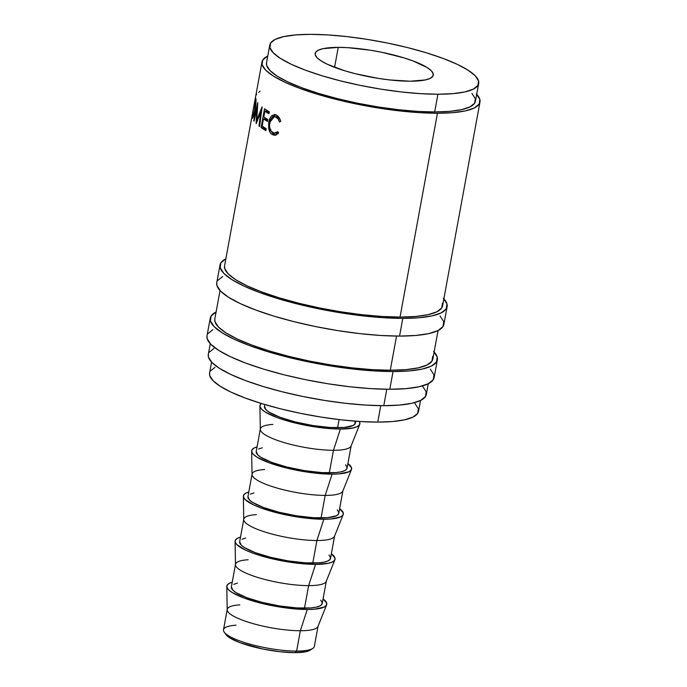 <?xml version="1.0" encoding="UTF-8"?>
<svg xmlns="http://www.w3.org/2000/svg" width="687" height="687" viewBox="0 0 687 687"><rect width="100%" height="100%" fill="white"/><g stroke="black" fill="none" stroke-linecap="round" stroke-linejoin="round"><path stroke-width="1.03" d="M224.263 632.203L226.083 634.711A43.874 9.652 10.4 0 0 294.826 652.65L296.621 651.087A46.184 10.168 -169.6 0 1 224.263 632.203A46.184 10.168 -169.6 0 1 236.07 625.204M220.02 264.984L216.766 282.709A115.45 25.41 10.4 0 0 278.037 317.351A115.45 25.41 10.4 0 0 399.551 336.089L402.805 318.364A115.45 25.41 -169.6 0 1 281.292 299.626A115.45 25.41 -169.6 0 1 220.02 264.984A115.45 25.41 -169.6 0 1 225.843 258.819M210.265 318.15L207.01 335.874A115.45 25.41 10.4 0 0 268.282 370.516A115.45 25.41 10.4 0 0 389.795 389.263L393.05 371.538A115.45 25.41 -169.6 0 1 271.528 352.8A115.45 25.41 -169.6 0 1 210.265 318.15A115.45 25.41 -169.6 0 1 216.087 311.992M338.236 47.369A60.035 13.216 -169.6 0 1 401.423 57.107A60.035 13.216 -169.6 0 1 433.282 75.123A60.035 13.216 -169.6 0 1 410.233 81.212L425.425 79.924L430.199 78.352L432.827 76.248L433.196 73.681L431.307 70.761L427.22 67.584L413.17 60.98L403.75 57.811L381.912 52.315L370.336 50.211L348.069 47.695L338.236 47.369L323.036 48.657L318.261 50.22L315.642 52.324L315.264 54.891L317.162 57.82L321.25 60.997L327.373 64.295L344.711 70.77L355.265 73.698L378.133 78.361L389.563 79.924L410.233 81.212A60.035 13.216 -169.6 0 1 347.047 71.465A60.035 13.216 -169.6 0 1 315.187 53.449A60.035 13.216 -169.6 0 1 338.236 47.369L334.569 67.326L338.236 47.369M227.234 609.395L223.507 629.73A46.184 10.168 10.4 0 0 248.007 643.59A46.184 10.168 10.4 0 0 296.621 651.087L300.348 630.743A46.184 10.168 -169.6 0 1 251.743 623.246A46.184 10.168 -169.6 0 1 227.234 609.395A46.184 10.168 -169.6 0 1 239.806 604.861M307.261 609.489A50.795 11.181 -169.6 0 1 254.783 601.529A50.795 11.181 -169.6 0 1 226.796 586.5A50.795 11.181 -169.6 0 1 232.215 582.25L229.441 583.272L227.217 585.049L226.899 587.222L228.505 589.695L231.966 592.383L243.851 597.973L260.751 603.134L270.3 605.299L289.768 608.399L307.261 609.489L300.348 630.743L307.261 609.489L314.414 609.214L324.161 607.076L326.377 605.29L326.694 603.126L323.062 598.927A50.795 11.181 -169.6 0 1 326.626 604.818A50.795 11.181 -169.6 0 1 307.261 609.489M226.796 586.5L227.199 609.841A46.184 10.168 10.4 0 0 252.644 623.513A46.184 10.168 10.4 0 0 300.348 630.743A46.184 10.168 10.4 0 0 317.952 626.501L326.626 604.818M235.512 564.276L231.373 586.835A46.184 10.168 10.4 0 0 255.882 600.696A46.184 10.168 10.4 0 0 304.487 608.184L308.635 585.633A46.184 10.168 -169.6 0 1 260.021 578.136A46.184 10.168 -169.6 0 1 235.512 564.276A46.184 10.168 -169.6 0 1 248.084 559.75M315.539 564.379A50.795 11.181 -169.6 0 1 263.061 556.418A50.795 11.181 -169.6 0 1 235.074 541.382A50.795 11.181 -169.6 0 1 240.493 537.14L237.719 538.153L235.495 539.939L235.186 542.112L236.783 544.585L245.422 550.064L252.129 552.855L260.098 555.543L278.578 560.188L298.046 563.288L315.539 564.379L308.635 585.633L315.539 564.379L328.395 563.288L332.439 561.957L334.655 560.18L334.973 558.007L331.34 553.816A50.795 11.181 -169.6 0 1 334.904 559.707A50.795 11.181 -169.6 0 1 315.539 564.379M235.074 541.382L235.478 564.731A46.184 10.168 10.4 0 0 260.923 578.394A46.184 10.168 10.4 0 0 308.635 585.633A46.184 10.168 10.4 0 0 326.231 581.382L334.904 559.707M243.799 519.166L239.66 541.725A46.184 10.168 10.4 0 0 264.16 555.577A46.184 10.168 10.4 0 0 312.774 563.074L316.913 540.514A46.184 10.168 -169.6 0 1 268.308 533.026A46.184 10.168 -169.6 0 1 243.799 519.166A46.184 10.168 -169.6 0 1 256.363 514.64M323.817 519.26A50.795 11.181 -169.6 0 1 271.339 511.308A50.795 11.181 -169.6 0 1 243.353 496.272A50.795 11.181 -169.6 0 1 248.78 492.029L245.998 493.043L243.773 494.82L243.464 496.993L245.061 499.475L253.701 504.954L260.407 507.745L277.308 512.906L296.655 516.856L306.325 518.178L323.817 519.26L316.913 540.514L323.817 519.26L330.971 518.986L340.718 516.847L342.933 515.07L343.251 512.897L339.618 508.698A50.795 11.181 -169.6 0 1 343.182 514.597A50.795 11.181 -169.6 0 1 323.817 519.26M243.353 496.272L243.756 519.612A46.184 10.168 10.4 0 0 269.201 533.284A46.184 10.168 10.4 0 0 316.913 540.514A46.184 10.168 10.4 0 0 334.509 536.272L343.182 514.597M252.077 474.056L247.938 496.607A46.184 10.168 10.4 0 0 272.447 510.467A46.184 10.168 10.4 0 0 321.052 517.964L325.191 495.404A46.184 10.168 -169.6 0 1 276.586 487.907A46.184 10.168 -169.6 0 1 252.077 474.056A46.184 10.168 -169.6 0 1 264.641 469.522M332.096 474.15A50.795 11.181 -169.6 0 1 279.626 466.19A50.795 11.181 -169.6 0 1 251.631 451.161A50.795 11.181 -169.6 0 1 257.058 446.911L254.276 447.933L252.06 449.71L251.743 451.883L253.34 454.356L256.801 457.044L268.686 462.634L285.586 467.795L295.135 469.96L314.603 473.06L332.096 474.15L325.191 495.404L332.096 474.15L339.249 473.875L348.996 471.737L351.22 469.951L351.529 467.787L347.897 463.588A50.795 11.181 -169.6 0 1 351.461 469.479A50.795 11.181 -169.6 0 1 332.096 474.15M251.631 451.161L252.043 474.502A46.184 10.168 10.4 0 0 277.479 488.174A46.184 10.168 10.4 0 0 325.191 495.404A46.184 10.168 10.4 0 0 342.796 491.162L351.461 469.479M260.356 428.937L256.217 451.496A46.184 10.168 10.4 0 0 280.725 465.357A46.184 10.168 10.4 0 0 329.331 472.845L333.47 450.294A46.184 10.168 -169.6 0 1 284.865 442.797A46.184 10.168 -169.6 0 1 260.356 428.937A46.184 10.168 -169.6 0 1 272.928 424.411M340.383 429.04A50.795 11.181 -169.6 0 1 287.905 421.079A50.795 11.181 -169.6 0 1 259.909 406.043A50.795 11.181 -169.6 0 1 261.412 403.501L260.339 404.6L260.021 406.773L261.627 409.246L265.079 411.934L276.964 417.516L284.942 420.204L303.414 424.849L313.212 426.627L332.061 428.765L340.383 429.04L333.47 450.294L340.383 429.04L353.238 427.949L357.274 426.618L359.499 424.841L359.808 422.668L359.241 421.457A50.795 11.181 -169.6 0 1 359.739 424.368A50.795 11.181 -169.6 0 1 340.383 429.04M259.909 406.043L260.321 429.392A46.184 10.168 10.4 0 0 285.766 443.055A46.184 10.168 10.4 0 0 333.47 450.294A46.184 10.168 10.4 0 0 351.074 446.043L359.739 424.368M264.839 404.531L264.495 406.386A46.184 10.168 10.4 0 0 289.004 420.238A46.184 10.168 10.4 0 0 337.609 427.735L339.103 419.585L337.609 427.735A46.184 10.168 10.4 0 0 355.334 423.055L355.677 421.208M211.579 362.118L209.587 372.989A106.21 23.375 10.4 0 0 265.955 404.866A106.21 23.375 10.4 0 0 377.747 422.101L380.77 405.665L377.747 422.101A106.21 23.375 10.4 0 0 418.529 411.333L420.521 400.469M437.928 94.231A106.21 23.375 -169.6 0 1 326.136 76.987A106.21 23.375 -169.6 0 1 269.768 45.119A106.21 23.375 -169.6 0 1 310.541 34.35L327.939 34.925L347.115 36.626L367.339 39.391L387.82 43.109L407.786 47.643L426.464 52.822L443.124 58.438L457.147 64.277L467.976 70.117L475.206 75.733L478.556 80.911L477.903 85.454L473.257 89.173L464.807 91.946L452.879 93.647L437.928 94.231L420.53 93.655L401.345 91.955L381.13 89.19L360.641 85.463L340.683 80.929L322.005 75.759L305.337 70.143L291.322 64.303L280.485 58.455L273.254 52.839L269.905 47.661L270.566 43.126L275.212 39.399L283.654 36.634L295.59 34.925L310.541 34.35A106.21 23.375 -169.6 0 1 422.333 51.594A106.21 23.375 -169.6 0 1 478.702 83.462A106.21 23.375 -169.6 0 1 437.928 94.231L434.673 111.947L437.928 94.231M269.768 45.119L266.513 62.835A106.21 23.375 10.4 0 0 322.881 94.712A106.21 23.375 10.4 0 0 434.673 111.947A106.21 23.375 10.4 0 0 475.447 101.187L478.702 83.462M210.265 343.706L208.298 354.432A110.83 24.397 10.4 0 0 267.114 387.691A110.83 24.397 10.4 0 0 383.775 405.682L386.79 389.246L383.775 405.682A110.83 24.397 10.4 0 0 426.318 394.45L428.284 383.724M220.029 290.541L214.808 318.983A110.83 24.397 10.4 0 0 273.624 352.242A110.83 24.397 10.4 0 0 390.276 370.233L396.545 336.072L390.276 370.233A110.83 24.397 10.4 0 0 432.827 359L438.048 330.55M476.349 93.956L479.844 99.357L479.157 104.098L474.313 107.979L465.494 110.873L453.042 112.651L437.447 113.252A110.83 24.397 -169.6 0 1 320.786 95.261A110.83 24.397 -169.6 0 1 261.97 62.002A110.83 24.397 -169.6 0 1 267.767 55.982L262.803 59.932L262.116 64.664L265.611 70.065L273.16 75.931L284.461 82.019L299.094 88.116L316.484 93.973L335.969 99.375L356.802 104.106L378.176 107.996L399.276 110.882L419.285 112.651L437.447 113.252L400.04 317.068L437.447 113.252A110.83 24.397 -169.6 0 0 479.99 102.019L442.583 305.835A110.83 24.397 10.4 0 1 400.04 317.068L415.635 316.467L428.087 314.68L436.906 311.795L441.75 307.905L442.437 303.173M261.97 62.002L224.563 265.817A110.83 24.397 10.4 0 0 283.379 299.077A110.83 24.397 10.4 0 0 400.04 317.068L381.878 316.467L361.869 314.689L340.769 311.804L319.395 307.922L298.562 303.19L279.077 297.789L261.687 291.932L247.054 285.835L235.753 279.738L228.204 273.881L224.709 268.48L224.58 265.706M253.185 109.903L255.693 98.009L255.933 102.861L255.212 109.645L252.618 118.258L252.138 117.417L252.558 113.578M260.811 111.99L256.234 123.617A110.83 24.397 -169.6 0 1 256.131 123.514L256.955 108.16L254.104 121.213A110.83 24.397 -169.6 0 1 253.795 120.766L257.702 102.664A110.83 24.397 10.4 0 0 257.754 102.724L256.792 120.191L262.039 106.94A110.83 24.397 10.4 0 0 262.125 107.009L259.583 126.46A110.83 24.397 -169.6 0 1 258.965 125.987L260.811 111.99L261.455 112.05L260.811 111.99L258.965 125.987L259.634 126.047L258.965 125.987A110.83 24.397 -169.6 0 0 259.583 126.46L262.125 107.009A110.83 24.397 -169.6 0 1 262.039 106.94L256.792 120.191L257.505 120.268L256.792 120.191L257.754 102.724A110.83 24.397 -169.6 0 1 257.702 102.664L253.795 120.766A110.83 24.397 -169.6 0 0 254.104 121.213L256.955 108.16L256.131 123.514A110.83 24.397 -169.6 0 0 256.234 123.617L260.811 111.99M261.077 127.559L264.521 108.795A110.83 24.397 10.4 0 0 269.321 111.844L268.969 113.767A110.83 24.397 -169.6 0 1 264.873 111.2L263.808 116.97A110.83 24.397 10.4 0 0 267.904 119.538L267.552 121.462A110.83 24.397 -169.6 0 1 263.456 118.894L262.133 126.107A110.83 24.397 10.4 0 0 266.23 128.675L265.878 130.599A110.83 24.397 -169.6 0 1 261.077 127.559L263.164 127.713A108.52 23.882 10.4 0 0 266.058 129.611A108.52 23.882 10.4 0 1 263.164 127.713L263.319 126.897L263.164 127.713L261.077 127.559A110.83 24.397 -169.6 0 0 265.878 130.599L266.23 128.675A110.83 24.397 -169.6 0 1 262.133 126.107L263.456 118.894L265.526 119.049A108.52 23.882 10.4 0 0 267.732 120.474A108.52 23.882 10.4 0 1 265.526 119.049L263.456 118.894A110.83 24.397 -169.6 0 0 267.552 121.462L267.904 119.538A110.83 24.397 -169.6 0 1 263.808 116.97L264.873 111.2L266.942 111.354A108.52 23.882 10.4 0 0 269.149 112.78A108.52 23.882 10.4 0 1 266.942 111.354L264.873 111.2A110.83 24.397 -169.6 0 0 268.969 113.767L269.321 111.844A110.83 24.397 -169.6 0 1 264.521 108.795L261.077 127.559M280.408 120.216L280.734 121.341L279.557 122.037L278.046 118.791L274.894 116.584L272.086 117.425L270.601 119.486L269.459 125.764L270.008 128.916L271.253 131.372L274.216 133.184L277.797 131.655L278.561 133.209L275.676 135.107L272.335 134.566L270.334 132.737L268.703 128.323L268.694 122.733L269.931 118.207L271.7 115.665L275.101 114.6L277.668 115.94L280.408 120.216M476.709 94.334A110.83 24.397 -169.6 0 1 479.99 102.019M266.53 62.732L266.65 65.385L270 70.563L277.23 76.18L288.068 82.019L302.082 87.859L318.751 93.475L337.429 98.653L357.386 103.187L377.876 106.914L398.099 109.671L417.275 111.38L434.673 111.947L449.624 111.371L461.552 109.671L470.002 106.897L474.648 103.17L475.31 98.636L471.96 93.458M208.316 354.32L208.444 357.094L211.94 362.496L219.488 368.352L230.789 374.449L245.422 380.546L262.812 386.403L282.297 391.805L303.13 396.536L324.504 400.418L345.604 403.303L365.613 405.081L383.775 405.682L399.37 405.081L411.822 403.295L420.642 400.409L425.485 396.519L426.172 391.788L422.677 386.386M213.983 348.472L209.131 352.354M209.604 372.878L209.733 375.54L213.082 380.718L220.312 386.334L231.141 392.174L245.165 398.013L261.833 403.63L280.502 408.808L300.468 413.342L320.949 417.061L341.173 419.826L360.349 421.526L377.747 422.101L392.706 421.526L404.634 419.817L413.085 417.052L417.722 413.325L418.383 408.791L415.034 403.613M215.031 367.279L210.394 370.997M264.504 406.335L266.015 409.744L269.158 412.183L279.961 417.267L295.324 421.955L312.911 425.545L330.043 427.486L344.11 427.486L352.972 425.536L354.99 423.922L354.947 421.148M351.194 445.614A46.184 10.168 -169.6 0 1 333.47 450.294L329.331 472.845A46.184 10.168 10.4 0 0 347.055 468.165L351.194 445.614M256.225 451.445L257.737 454.854L260.88 457.302L271.683 462.377L287.046 467.066L304.633 470.655L321.765 472.596L335.831 472.596L341.018 471.857L344.694 470.655L346.712 469.032L346.995 467.057L345.544 464.807M262.254 447.812L258.587 449.015M342.916 490.724A46.184 10.168 -169.6 0 1 325.191 495.404L321.052 517.964A46.184 10.168 10.4 0 0 338.777 513.283L342.916 490.724M247.947 496.564L249.458 499.964L252.601 502.412L263.404 507.487L278.767 512.184L296.355 515.774L313.487 517.715L327.553 517.715L336.407 515.765L338.433 514.142L338.717 512.176L337.257 509.926M253.975 492.923L250.3 494.125M334.638 535.834A46.184 10.168 -169.6 0 1 316.913 540.514L312.774 563.074A46.184 10.168 10.4 0 0 330.499 558.394L334.638 535.834M239.669 541.674L241.171 545.083L244.314 547.522L255.126 552.606L270.489 557.294L288.076 560.884L305.208 562.825L319.275 562.825L324.462 562.086L328.128 560.875L330.146 559.261L330.438 557.286L328.979 555.036M245.697 538.033L242.022 539.235M326.359 580.953A46.184 10.168 -169.6 0 1 308.635 585.633L304.487 608.184A46.184 10.168 10.4 0 0 322.22 603.504L326.359 580.953M231.382 586.784L232.893 590.193L236.036 592.641L246.848 597.716L262.211 602.405L279.798 605.994L296.921 607.935L310.988 607.935L316.175 607.196L319.85 605.994L321.868 604.371L322.16 602.396L320.7 600.146M237.419 583.143L233.743 584.354M318.081 626.063A46.184 10.168 -169.6 0 1 300.348 630.743L296.621 651.087A46.184 10.168 10.4 0 0 314.345 646.407L318.081 626.063M226.049 634.659L229.793 637.88L240.064 642.697L262.906 649.035L279.721 651.714L294.826 652.65L305.93 651.705L310.206 650.108M279.755 118.671L277.711 116.927L275.865 116.91C277.531 117.683 278.767 119.392 279.557 122.037L280.734 121.341C279.824 118.095 278.338 115.991 276.286 115.021L274.405 114.514L268.84 121.814L268.875 129.199C269.57 132.059 270.833 133.905 272.679 134.746L274.663 135.236L278.561 133.209L277.797 131.655L274.637 133.209L273.022 132.814C270.111 131.045 269.003 127.584 269.708 122.432L274.379 116.524L277.711 116.927L274.379 116.524M274.637 133.209L278.287 132.66M275.564 135.133L272.679 134.746L274.525 134.764L271.7 131.87M270.807 129.259L268.875 129.199L270.807 129.259M269.819 121.857L268.84 121.814L269.819 121.857M275.805 114.583L272.516 117.091L275.393 114.669M274.877 116.884L277.239 116.738L279.841 118.791M278.441 132.565L276.037 133.192M271.391 131.191L273.134 133.819L275.959 135.202M264.77 118.988L264.993 117.76L264.77 118.988M266.178 111.294L266.41 110.066L266.178 111.294M257.393 108.211L256.955 108.16L257.393 108.211M252.206 118.044C252.807 118.963 253.752 116.489 255.04 110.633C255.968 104.39 256.225 100.276 255.813 98.293C255.53 97.468 254.894 100.019 253.907 105.953L252.412 118.362M253.52 116.498L252.55 116.103L253.855 106.322C254.671 101.521 255.212 99.495 255.461 100.233L254.8 110.203C253.761 114.995 253.005 116.97 252.55 116.103L253.451 115.304L255.109 110.246L255.461 100.233L255.985 100.319L255.461 100.233M256.088 95.227L256.663 94.076M258.604 92.59L260.047 91.148M255.976 100.104L255.229 100.096L254.654 102.148L252.55 116.103M433.574 351.435L437.215 357.06L436.494 361.997L431.453 366.042L422.265 369.056L409.297 370.911L393.05 371.538L374.132 370.911L353.29 369.065L331.314 366.059L309.047 362.015L287.346 357.085L267.045 351.461L248.934 345.355L233.692 339.009L221.918 332.654L214.061 326.548L210.42 320.923L211.132 315.994L216.182 311.941M214.825 318.871L214.954 321.645L218.449 327.046L225.989 332.912L237.298 339.009L251.923 345.097L269.321 350.963L288.806 356.355L309.631 361.096L331.014 364.977L352.113 367.863L372.122 369.64L390.276 370.233L405.88 369.632L418.331 367.854L427.142 364.96L431.986 361.079L432.681 356.338M434.107 352.002A115.45 25.41 -169.6 0 1 437.37 359.833A115.45 25.41 -169.6 0 1 393.05 371.538L389.795 389.263A115.45 25.41 10.4 0 0 434.115 377.558L437.37 359.833M207.027 335.754L207.165 338.648L210.806 344.273L218.664 350.379L230.437 356.725L245.68 363.079L263.791 369.185L284.092 374.81L305.792 379.739L328.06 383.784L350.035 386.79L370.886 388.636L389.795 389.263L406.043 388.627L419.01 386.781L428.199 383.767L433.239 379.722L433.961 374.784L430.32 369.159M212.927 329.666L207.878 333.719M443.33 298.27L446.971 303.894L446.258 308.824L441.209 312.877L432.029 315.883L419.061 317.738L402.805 318.364L383.896 317.746L363.045 315.891L341.07 312.886L318.802 308.841L297.102 303.912L276.801 298.287L258.69 292.181L243.447 285.835L231.674 279.489L223.816 273.383L220.175 267.758L220.888 262.82L225.937 258.776M443.871 298.836A115.45 25.41 -169.6 0 1 447.125 306.668A115.45 25.41 -169.6 0 1 402.805 318.364L399.551 336.089A115.45 25.41 10.4 0 0 443.871 324.393L447.125 306.668M216.791 282.589L216.92 285.483L220.561 291.108L228.419 297.213L240.201 303.56L255.435 309.906L273.555 316.011L293.847 321.636L315.548 326.565L337.815 330.61L359.79 333.616L380.641 335.471L399.551 336.089L415.807 335.462L428.774 333.607L437.954 330.602L443.003 326.548L443.716 321.619L440.075 315.994M222.682 276.5L217.642 280.545M312.757 648.442A46.184 10.168 -169.6 0 1 296.621 651.087L294.826 652.65A43.874 9.652 10.4 0 0 310.163 650.142L312.757 648.442"/></g></svg>
